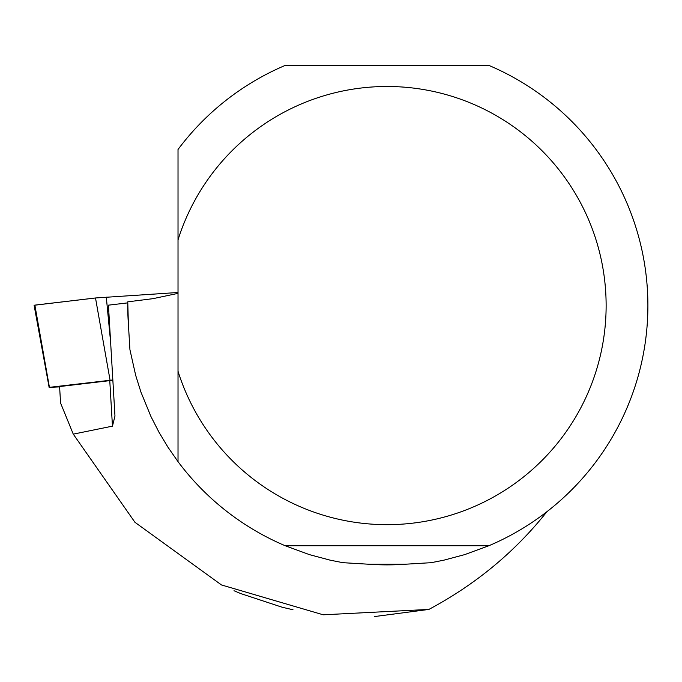 <?xml version="1.0" encoding="UTF-8"?>
<svg xmlns="http://www.w3.org/2000/svg" width="682" height="682" viewBox="0 0 682 682"><rect width="100%" height="100%" fill="white"/><g stroke="black" fill="none" stroke-linecap="round" stroke-linejoin="round"><path stroke-width="1.02" d="M112.837 379.959L49.428 387.342L59.615 386.882M34.867 305.127L95.506 297.974L178.019 292.493L95.489 297.974L34.1 305.272L34.867 305.127L49.428 387.342M73.264 434.144L112.453 426.148L114.968 416.054L112.845 380.087A66.827 1.236 -3.4 0 1 109.768 380.641L59.598 386.558L60.562 403.002L73.264 434.144L134.951 522.301L221.497 584.96L323.2 614.797L428.884 609.418C475.652 584.457 514.995 551.883 546.921 511.696M488.875 545.736L464.63 554.637L443.829 560.186L431.16 562.684L405.04 564.244A259.296 259.296 0 0 1 369.03 564.244L342.91 562.684L330.241 560.186L309.44 554.637L285.195 545.736A260.865 260.865 0 0 1 178.019 461.654L178.019 149.494A260.865 260.865 0 0 1 285.195 65.412L488.875 65.412A260.865 260.865 0 0 1 488.875 545.736L285.195 545.736M178.019 239.893A219.101 219.101 0 0 1 515.242 127.909A219.101 219.101 0 0 1 515.242 483.248A219.101 219.101 0 0 1 178.019 371.255L178.019 461.654L167.985 447.239L158.949 432.175L150.944 416.532L140.961 392.159L135.692 375.398L129.93 349.695L128.361 323.583A259.296 259.296 0 0 1 127.756 302.876L108.438 305.161L114.968 416.054M234.003 590.731L240.763 593.587L282.212 607.244L292.996 609.751M428.884 609.418L374.341 616.588M405.04 564.244L369.03 564.244M128.361 323.583L127.764 301.836L152.981 298.665L178.019 293.362M110.066 380.181L95.506 297.974M106.307 297.139L110.603 341.938M112.453 426.148L109.768 380.641M49.13 387.393L34.1 305.272"/></g></svg>
